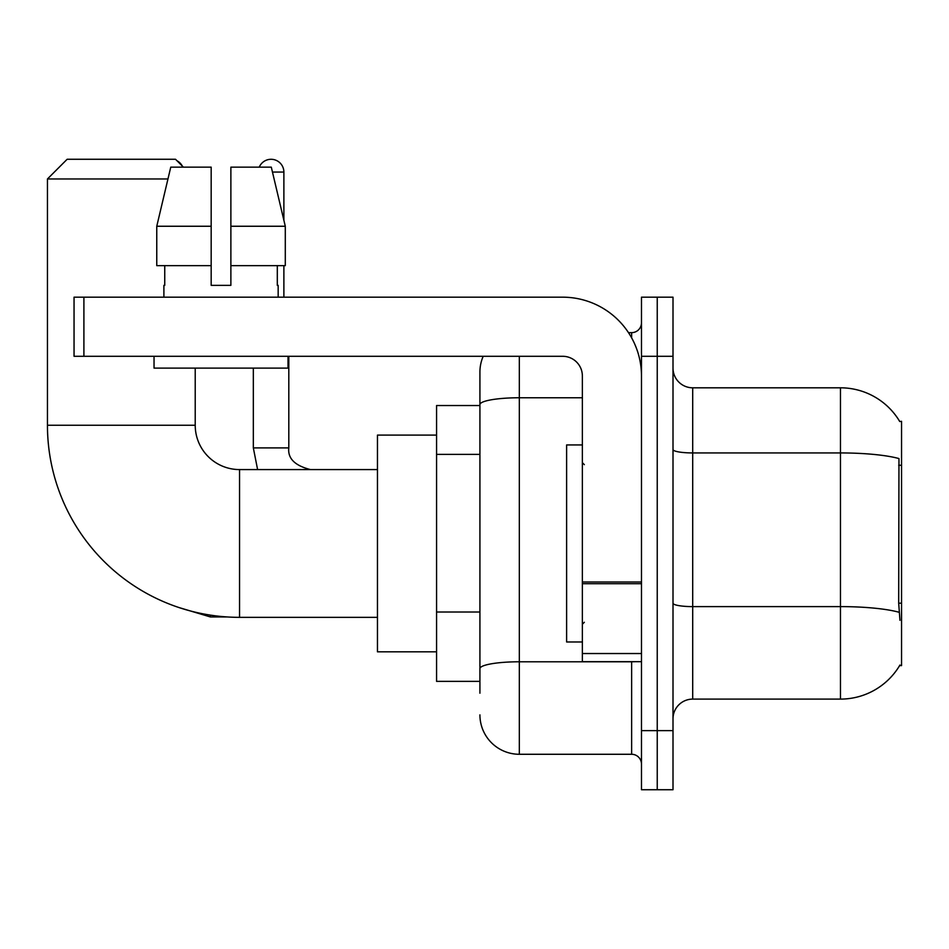 <?xml version="1.0" encoding="UTF-8"?>
<svg xmlns="http://www.w3.org/2000/svg" width="949" height="949" viewBox="0 0 949 949"><rect width="100%" height="100%" fill="white"/><g stroke="black" fill="none" stroke-linecap="round" stroke-linejoin="round"><path stroke-width="1.42" d="M692.699 699.105L840.47 699.105A68.957 68.957 0 0 0 899.96 665.024L899.616 665.617L901.55 665.617L901.55 421.309L899.759 421.546A68.957 68.957 0 0 0 840.47 387.809A68.957 68.957 0 0 1 899.616 421.309A68.957 68.957 0 0 0 840.47 387.809L692.699 387.809A19.704 19.704 0 0 1 673.007 368.105A19.704 19.704 0 0 0 692.699 387.809L692.699 699.105A19.704 19.704 0 0 0 673.007 718.808M479.921 693.197L479.921 404.606L479.921 405.543L436.576 405.543L436.576 681.37L479.921 681.37M657.242 730.635L657.242 789.734L673.007 789.734L673.007 730.635L657.242 730.635L657.242 789.734L641.477 789.734L641.477 730.635L657.242 730.635L657.242 356.29L657.242 730.635M641.477 730.635L641.477 297.179L657.242 297.179L657.242 356.29L657.242 297.179L673.007 297.179L673.007 730.635M899.96 620.302L898.691 603.184L898.976 458.569A68.957 11.969 180 0 0 840.47 452.934L840.47 387.809A68.957 68.957 0 0 1 899.759 421.546M519.328 356.29L519.328 754.277L631.631 754.277L631.631 661.678M628.487 332.648L631.631 332.648A9.846 9.846 0 0 0 641.477 322.79M479.921 442.566L479.921 372.044A39.407 39.407 0 0 1 483.207 356.29M479.921 675.463L479.921 623.825M582.366 397.761L519.328 397.761A39.407 6.845 180 0 0 479.921 404.606L479.921 372.044M641.477 764.123A9.846 9.846 0 0 0 631.631 754.277M519.328 754.277A39.407 39.407 0 0 1 479.921 714.87M230.88 285.352L211.176 285.352L230.88 285.352L211.176 285.352L230.88 285.352L230.88 167.143L271.295 167.143L285.293 226.253L285.293 265.649L230.88 265.649M259.255 167.143A12.812 12.812 0 0 1 283.881 172.066L283.881 220.251L285.293 226.253L230.88 226.253M582.366 444.951L566.612 444.951L566.612 641.975L582.366 641.975M377.465 617.348L239.551 617.348A192.101 192.101 0 0 1 47.45 425.247L47.45 178.97L67.154 159.266L175.518 159.266L183.394 167.143M239.551 617.348L239.551 469.577A44.33 44.33 0 0 1 195.221 425.247L195.221 368.105M167.949 178.97L47.45 178.97M436.576 435.093L377.465 435.093L377.465 651.821L436.576 651.821M177.036 160.784A12.812 12.812 0 0 1 182.267 166.016M253.336 368.105L253.336 447.904L288.804 447.904L288.804 356.29M283.881 265.649L283.881 297.179M641.477 661.678L582.366 661.678L582.366 581.998L641.477 581.998M641.477 375.994A78.814 78.814 0 0 0 562.674 297.179L83.903 297.179L83.903 356.29L562.674 356.29A19.704 19.704 0 0 1 582.366 375.994L582.366 581.998M83.903 356.29L74.046 356.29L74.046 297.179L83.903 297.179M163.892 285.352L164.746 285.352L163.892 285.352L163.892 297.179M278.164 285.352L277.31 285.352L278.164 285.352L278.164 297.179M277.31 265.649L277.31 285.352M211.176 226.253L156.763 226.253L170.761 167.143L211.176 167.143L211.176 285.352M164.746 285.352L164.746 265.649M154.035 356.29L154.035 368.105L288.022 368.105L288.022 356.29M211.176 265.649L156.763 265.649L156.763 226.253L170.761 167.143M285.293 265.649L285.293 226.253L271.295 167.143M901.55 465.259L898.691 465.259M901.55 603.184L898.691 603.184M479.921 454.381L436.576 454.381M479.921 612.01L436.576 612.01M840.47 699.105L840.47 452.934L692.699 452.934A19.704 3.416 0 0 1 673.007 449.518M899.189 612.307A68.957 11.969 180 0 0 840.47 606.613L692.699 606.613A19.704 3.416 -0 0 1 673.007 603.196M673.007 356.29L641.477 356.29M635.047 661.678A9.846 1.708 0 0 1 631.631 661.785L519.328 661.785A39.407 6.845 180 0 0 479.921 668.618M631.631 337.832L631.631 332.648M47.45 425.247L195.221 425.247M227.25 616.945L210.393 616.945L178.993 607.55L210.393 616.945L178.993 607.55L210.393 616.945L178.993 607.55L210.393 616.945L210.393 615.118M272.47 172.066L283.881 172.066M641.477 583.706L582.366 583.706M582.366 653.529L641.477 653.529M584.347 464.654L582.366 462.673M584.347 622.271L582.366 624.24M377.465 469.577L239.551 469.577M178.993 607.55L210.393 616.945M253.336 447.904L257.606 469.577L253.336 447.904M288.804 447.904C287.618 458.414 294.842 465.639 310.477 469.577C294.842 465.639 287.618 458.414 288.804 447.904C287.618 458.414 294.842 465.639 310.477 469.577C294.842 465.639 287.618 458.414 288.804 447.904C287.618 458.414 294.842 465.639 310.477 469.577C294.842 465.639 287.618 458.414 288.804 447.904C287.618 458.414 294.842 465.639 310.477 469.577C294.842 465.639 287.618 458.414 288.804 447.904"/></g></svg>
